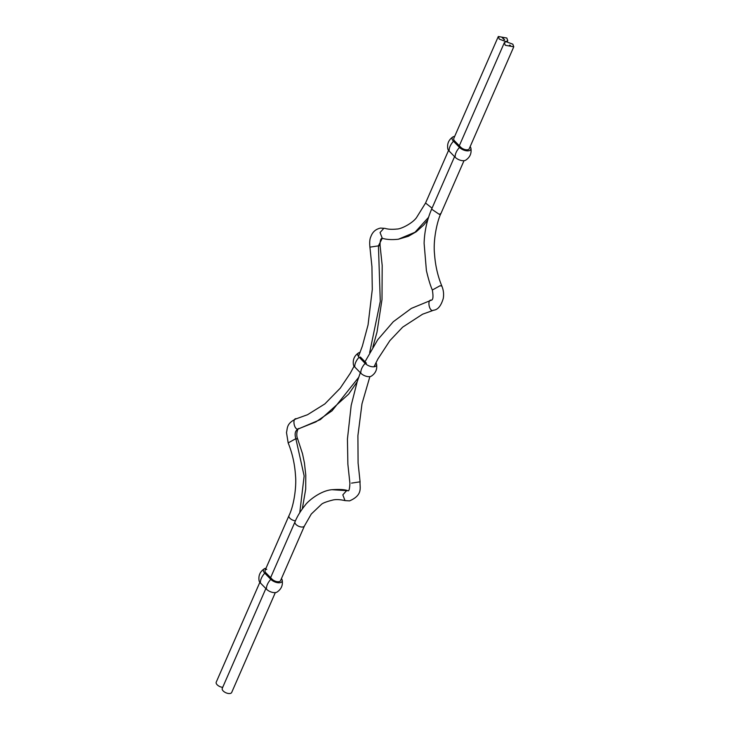 <?xml version="1.0" encoding="UTF-8"?>
<svg xmlns="http://www.w3.org/2000/svg" width="730" height="730" viewBox="0 0 730 730"><rect width="100%" height="100%" fill="white"/><g stroke="black" fill="none" stroke-linecap="round" stroke-linejoin="round"><path stroke-width="1.09" d="M265.985 568.287A6.862 3.44 23.6 0 0 265.757 568.314A6.862 3.44 23.6 0 0 264.36 568.761A6.862 3.44 23.6 0 0 264.762 573.159L270.803 579.337A6.862 3.44 23.6 0 0 279.846 582.722A6.862 3.44 23.6 0 0 282.191 580.095A6.862 3.44 23.6 0 0 281.442 578.58M266.769 569.345A5.146 2.582 23.6 0 0 265.072 570.376A5.146 2.582 23.6 0 0 266.021 572.977L272.053 579.155A5.146 2.582 23.6 0 0 276.916 581.627A5.146 2.582 23.6 0 0 280.53 580.669L304.437 525.956A5.146 2.582 23.6 0 0 304.437 525.947A5.146 2.582 23.6 0 1 302.74 526.987A5.146 2.582 23.6 0 1 297.183 525.445A5.146 2.582 23.6 0 1 295.002 521.841A5.146 2.582 23.6 0 0 295.002 521.841C297.256 516.329 300.669 510.754 305.24 505.114C307.85 501.209 320.406 490.651 331.986 489.702L348.055 490.715C349.004 491.317 349.624 488.863 349.907 483.351L347.882 464.28L347.434 439.059L351.176 405.46L357.18 381.744L360.346 372.72M264.36 568.761C260.008 571.645 258.256 575.651 259.104 580.806A6.862 3.44 23.6 0 0 260.455 583.014L266.496 589.192A6.862 3.44 23.6 0 0 275.538 592.577A6.862 3.44 23.6 0 0 276.935 592.13C281.287 589.256 283.039 585.241 282.191 580.095M454.68 136.364A6.862 3.44 23.6 0 0 454.462 136.391A6.862 3.44 23.6 0 0 453.065 136.839C448.713 139.713 446.961 143.728 447.809 148.874A6.862 3.44 23.6 0 0 449.16 151.092L455.201 157.269A6.862 3.44 23.6 0 0 464.243 160.655A6.862 3.44 23.6 0 0 465.64 160.208C469.992 157.333 471.744 153.318 470.896 148.172A6.862 3.44 23.6 0 0 470.147 146.657M453.065 136.839A6.862 3.44 23.6 0 0 453.467 141.237L459.498 147.414A6.862 3.44 23.6 0 0 468.55 150.8A6.862 3.44 23.6 0 0 470.896 148.172M453.777 138.435A5.146 2.582 23.6 0 0 453.768 138.445A5.146 2.582 23.6 0 0 454.717 141.054L460.758 147.232A5.146 2.582 23.6 0 0 465.621 149.705A5.146 2.582 23.6 0 0 469.235 148.747A5.146 2.582 23.6 0 0 469.244 148.728M360.127 352.353A6.862 3.44 23.6 0 0 360.109 352.353A6.862 3.44 23.6 0 0 358.713 352.8A6.862 3.44 23.6 0 0 359.114 357.198L365.146 363.376A6.862 3.44 23.6 0 0 374.198 366.761A6.862 3.44 23.6 0 0 376.543 364.133A6.862 3.44 23.6 0 0 375.923 362.801M358.713 352.8C354.36 355.683 352.608 359.689 353.457 364.845A6.862 3.44 23.6 0 0 354.807 367.053L360.848 373.231A6.862 3.44 23.6 0 0 369.891 376.616A6.862 3.44 23.6 0 0 371.287 376.169C375.64 373.295 377.392 369.28 376.543 364.133M360.374 357.016L366.405 363.193M464.015 160.682L441.02 213.333L439.323 214.364L431.613 209.163C426.959 220.077 424.459 231.465 424.112 243.327L426.402 270.565C428.464 279.307 430.445 285.795 432.342 290.011L440.026 285.759L441.842 286.06C443.512 290.075 443.986 294.19 443.274 298.406C441.102 305.788 437.918 309.712 433.739 310.186L433.474 310.241C429.349 312.677 426.694 299.008 431.512 300.149M365 361.751L377.72 339.742L393.287 321.729L411.337 308.407L431.248 300.203C433.1 300.057 433.456 296.654 432.342 290.011M351.568 483.123L360.082 481.818C359.534 487.102 363.476 494.867 349.533 500.889L345.016 500.607L342.817 494.858L346.631 490.615L348.073 490.706M304.437 525.947L311.281 514.029L321.2 504.585C322.441 503.171 326.502 501.61 333.373 499.895C336.503 499.32 340.399 499.557 345.062 500.616L345.016 500.607M265.866 588.544L222.258 688.353A5.146 2.582 23.6 0 0 224.429 691.958A5.146 2.582 23.6 0 0 229.996 693.5A5.146 2.582 23.6 0 0 231.684 692.469L275.32 592.605M505.297 45.278L504.348 42.678L506.045 41.646L512.825 44.192L513.774 46.793L505.297 45.278M509.896 45.461L510.516 45.625L509.896 45.461M510.078 45.242L509.476 45.16L510.051 45.306M428.519 217.357L415.005 232.259L398.37 239.23C391.983 239.915 386.626 239.604 382.292 238.299L380.047 232.541L383.861 228.298L384.984 228.371L380.512 228.079C375.685 229.147 372.464 232.021 370.849 236.712C369.745 238.893 369.444 242.369 369.918 247.151L371.935 266.642L372.282 289.509L368.057 324.905L362.363 346.093L358.494 356.468M369.918 247.151L380.093 245.618C379.992 241.165 380.595 238.71 381.89 238.272L382.128 238.254M299.145 428.638L298.488 428.82C294.363 431.257 291.708 417.587 296.526 418.737M295.449 520.828A5.146 2.582 -156.4 0 1 290.558 518.838A5.146 2.582 -156.4 0 1 288.971 515.663C294.373 504.622 296.535 485.404 295.504 475.622C294.774 464.024 292.319 453.12 288.158 442.909L295.851 438.666L297.657 438.958C295.321 433.565 298.415 427.287 298.862 428.665L298.752 428.765M506.793 38.015L507.742 40.615L506.045 41.646L499.265 39.101L498.316 36.5L506.793 38.015M503.235 38.17L502.632 37.942L503.216 38.215M503.983 39.11L503.527 38.863L503.965 39.155M504.074 39.63L504.594 39.73L504.074 39.63M503.736 39.283L504.257 39.383L503.736 39.283M502.842 38.371L503.545 38.663L502.842 38.371M502.34 37.86L502.888 37.823L502.34 37.86M501.738 37.239L502.423 37.367L501.738 37.239M222.696 687.35A5.146 2.582 -156.4 0 1 217.805 685.351A5.146 2.582 -156.4 0 1 216.226 682.176L259.853 582.312M354.077 366.177L350.3 373.231L340.226 388.196L324.859 403.918L307.549 414.713L296.261 418.783C286.224 423.427 287.629 428.255 286.488 432.498L288.168 442.918M266.496 589.192A12.127 6.588 -44.3 0 1 270.803 579.337M260.455 583.014A12.127 6.588 -44.3 0 1 264.762 573.159M459.498 147.414A12.127 6.588 135.7 0 0 455.201 157.269M453.467 141.237A12.127 6.588 135.7 0 0 449.16 151.092M360.848 373.231A12.127 6.588 -44.3 0 1 365.146 363.376M354.807 367.053A12.127 6.588 -44.3 0 1 359.114 357.198M369.663 352.608L380.284 301.371L378.432 245.846L382.246 238.29M299.765 512.688L304.154 475.951L295.851 438.666C294.345 433.693 295.23 430.417 298.488 428.82L315.871 421.913L332.041 410.808L358.631 377.41M448.558 150.389L425.553 203.04L432.05 208.16M288.971 515.663A5.146 2.582 -156.4 0 1 288.98 515.654L265.072 570.376M295.011 521.841L270.611 577.676M504.348 42.678L459.316 145.754M454.571 156.621L431.613 209.172M513.774 46.793L469.226 148.756M331.986 489.702C339.715 489.191 344.952 489.52 347.708 490.67M360.082 481.818L358.092 463.03L357.901 435.719L361.989 403.799L369.882 376.616M374.015 366.788L377.894 358.996L389.893 340.618L402.686 327.131L422.579 314.201L433.766 310.177M441.842 286.06C437.763 276.059 435.335 265.492 434.56 254.35C432.844 239.194 437.772 219.347 441.02 213.333M398.37 239.23L408.417 236.274L416.301 231.711L423.792 224.94L427.68 220.141M425.553 203.04L416.447 217.713C412.322 223.389 400.943 229.211 396.773 229.056C391.873 229.548 387.931 229.311 384.938 228.353M380.093 245.618L382.182 265.419L382.009 299.501L377.018 332.059L372.848 347.142M357.143 381.863L348.666 394.109L320.37 419.586L298.807 428.756M297.657 438.958L302.512 453.741L304.428 462.929L305.788 475.175L305.697 489.118L302.329 508.819M507.742 40.615L507.304 41.628M498.316 36.5L453.768 138.463"/></g></svg>
